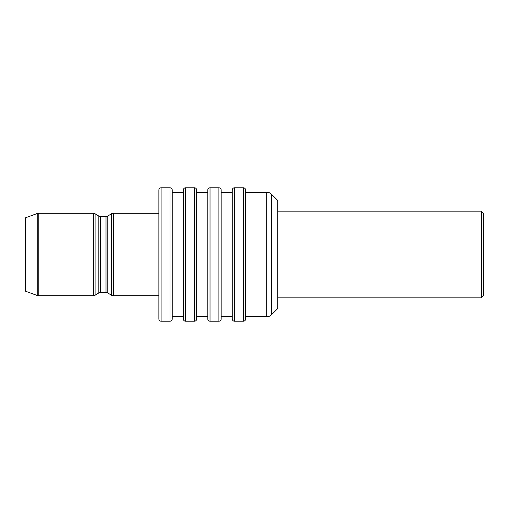 <?xml version="1.0" encoding="UTF-8"?>
<svg xmlns="http://www.w3.org/2000/svg" width="509" height="509" viewBox="0 0 509 509"><rect width="100%" height="100%" fill="white"/><g stroke="black" fill="none" stroke-linecap="round" stroke-linejoin="round"><path stroke-width="0.76" d="M481.323 211.133L483.55 213.36L483.55 295.64L481.323 297.867L481.323 211.133L277.736 211.133M481.323 297.867L277.736 297.867M266.729 192.237L266.729 316.763A6.674 6.674 0 0 0 271.45 314.81L277.736 308.524L277.736 200.476L271.45 194.19A6.674 6.674 0 0 0 266.729 192.237L245.605 192.237M266.729 316.763L245.605 316.763M196.684 318.99L196.684 316.763L207.799 316.763L207.799 192.237L196.684 192.237L196.684 190.01L196.684 318.99A2.227 2.227 0 0 1 194.457 321.211L185.562 321.211A2.227 2.227 0 0 1 183.342 318.99L183.342 190.01A2.227 2.227 0 0 1 185.562 187.789L185.562 321.211M196.684 316.763L196.684 192.237M218.921 187.789L210.026 187.789L210.026 321.211L218.921 321.211L218.921 187.789A2.227 2.227 0 0 1 221.141 190.01L221.141 318.99A2.227 2.227 0 0 1 218.921 321.211M221.141 316.763L232.263 316.763L232.263 192.237L221.141 192.237M243.378 187.789L234.484 187.789L234.484 321.211L243.378 321.211L243.378 187.789A2.227 2.227 0 0 1 245.605 190.01L245.605 318.99A2.227 2.227 0 0 1 243.378 321.211M38.76 295.748A4.447 4.447 0 0 1 37.24 295.481L25.45 291.193L25.45 217.807L37.24 213.519A4.447 4.447 0 0 1 38.76 213.252L38.76 295.748L93.319 295.748A3.334 3.334 0 0 0 95.088 295.245L98.803 292.923A3.334 3.334 0 0 1 100.572 292.414L105.993 292.414A3.334 3.334 0 0 1 107.762 292.923L111.477 295.245A3.334 3.334 0 0 0 113.246 295.748L158.878 295.748M93.319 295.748L93.319 213.252L38.76 213.252M98.803 292.923L98.803 216.077L95.088 213.755L95.088 295.245M105.993 292.414L105.993 216.586L100.572 216.586L100.572 292.414M105.993 216.586A3.334 3.334 0 0 0 107.762 216.077L111.477 213.755A3.334 3.334 0 0 1 113.246 213.252L113.246 295.748M158.878 213.252L113.246 213.252M169.993 187.789L161.099 187.789L161.099 321.211L169.993 321.211L169.993 187.789A2.227 2.227 0 0 1 172.22 190.01L172.22 318.99A2.227 2.227 0 0 1 169.993 321.211M183.342 192.237L172.22 192.237M183.342 316.763L172.22 316.763M196.684 190.01A2.227 2.227 0 0 0 194.457 187.789L185.562 187.789M234.484 321.211A2.227 2.227 0 0 1 232.263 318.99L232.263 190.01A2.227 2.227 0 0 1 234.484 187.789M210.026 321.211A2.227 2.227 0 0 1 207.799 318.99L207.799 190.01A2.227 2.227 0 0 1 210.026 187.789M161.099 321.211A2.227 2.227 0 0 1 158.878 318.99L158.878 190.01A2.227 2.227 0 0 1 161.099 187.789M98.803 216.077A3.334 3.334 0 0 0 100.572 216.586M93.319 213.252A3.334 3.334 0 0 1 95.088 213.755M37.24 295.481L37.24 213.519M107.762 216.077L107.762 292.923M111.477 295.245L111.477 213.755M194.457 321.211L194.457 187.789M271.45 314.81L271.45 194.19"/></g></svg>
